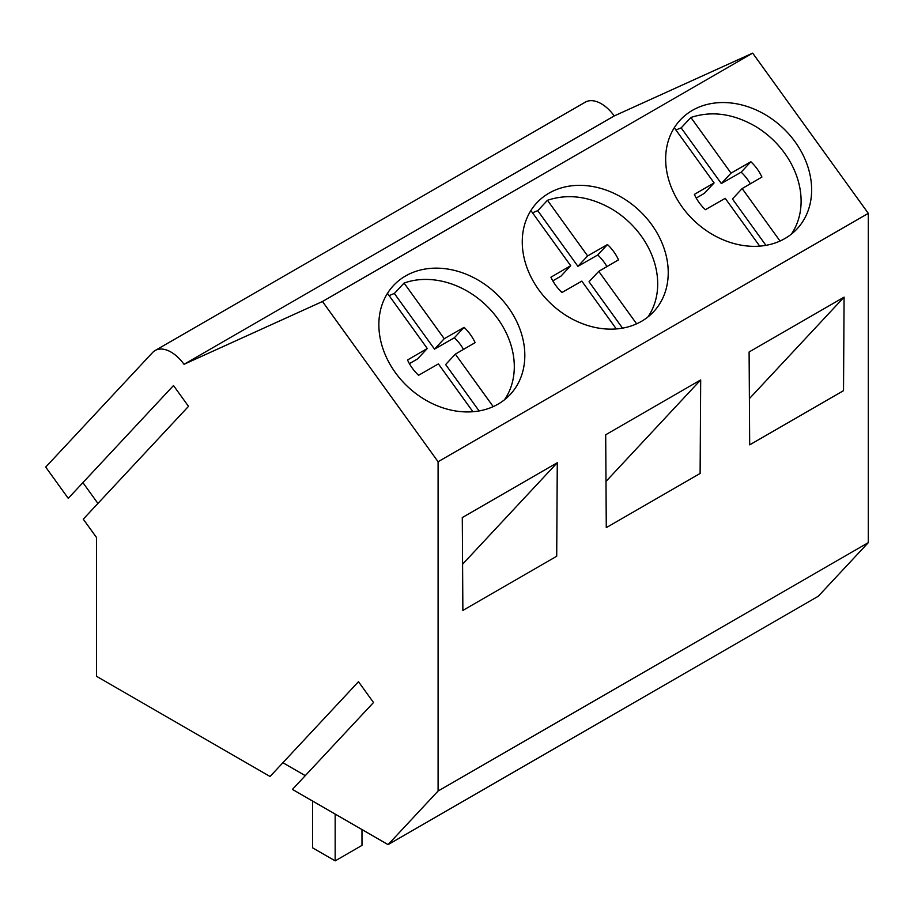 <?xml version="1.0" encoding="UTF-8"?>
<svg xmlns="http://www.w3.org/2000/svg" width="914" height="914" viewBox="0 0 914 914"><rect width="100%" height="100%" fill="white"/><g stroke="black" fill="none" stroke-linecap="round" stroke-linejoin="round"><path stroke-width="1.37" d="M335.164 814.088L335.164 860.874L361.978 845.393L361.978 829.569M335.164 860.874L312.588 847.838L312.588 801.041M750.325 183.794A41.096 33.053 43 0 0 741.163 172.175L750.874 161.755L731.04 173.134L690.881 117.483C711.652 110.605 733.199 113.576 755.501 126.406A79.826 64.186 -137 0 1 791.318 234.19M675.96 130.062A79.826 64.186 -137 0 1 681.159 127.891L690.881 117.483M750.874 161.755A41.096 33.053 -137 0 1 761.91 177.053L742.157 188.547L780.03 241.033M674.292 127.754L714.097 182.914L694.343 194.408A41.096 33.053 -137 0 0 705.38 209.694L725.213 198.327L759.717 246.14M714.097 182.914L704.386 193.322L696.217 198.075M742.157 188.547L732.445 198.955L765.921 245.352M731.04 173.134L721.317 183.543L741.163 172.175M721.317 183.543L681.159 127.891M606.919 266.591A41.096 33.053 43 0 0 597.756 254.972L607.479 244.552L587.633 255.931L547.475 200.28C568.257 193.402 589.793 196.373 612.106 209.192A79.826 64.186 -137 0 1 647.912 316.975M532.554 212.859A79.826 64.186 -137 0 1 537.763 210.688L547.475 200.28M607.479 244.552A41.096 33.053 -137 0 1 618.515 259.85L598.75 271.344L636.624 323.83M530.885 210.54L570.69 265.711L550.936 277.193A41.096 33.053 -137 0 0 561.973 292.491L581.818 281.124L616.322 328.937M570.69 265.711L560.979 276.119L552.81 280.872M598.75 271.344L589.039 281.752L622.514 328.149M587.633 255.931L577.911 266.34L597.756 254.972M577.911 266.34L537.763 210.688M463.512 349.388A41.096 33.053 43 0 0 454.361 337.757L464.072 327.349L444.227 338.717L404.068 283.066A79.826 64.186 -137 0 1 468.699 291.989A79.826 64.186 -137 0 1 504.505 399.772M389.158 295.656A79.826 64.186 -137 0 1 394.357 293.485L404.068 283.066M464.072 327.349A41.096 33.053 -137 0 1 475.109 342.647L455.343 354.129L493.229 406.627M387.479 293.337L427.284 348.497L407.53 359.99A41.096 33.053 -137 0 0 418.566 375.288L438.412 363.909L472.915 411.734M427.284 348.497L417.572 358.916L409.403 363.658M455.343 354.129L445.632 364.549L479.107 410.946M444.227 338.717L434.516 349.137L454.361 337.757M434.516 349.137L394.357 293.485M752.679 53.126L868.3 213.362L868.3 542.642L818.281 596.248L388.073 844.627L292.434 789.41L373.506 702.523L358.482 681.707L270.053 776.489L96.507 676.303L96.507 537.501L83.265 519.152L188.513 406.353L173.5 385.548L68.253 498.336L45.7 467.088L152.569 352.553A31.933 18.44 60 0 1 155.094 350.53L585.314 102.151A31.933 18.44 60 0 1 614.231 115.929L752.679 53.126L322.471 301.506L184.022 364.309L614.231 115.929M305.276 775.643L282.894 762.722M82.911 482.626L97.924 503.443M155.094 350.53A31.933 18.44 60 0 1 184.022 364.309M868.3 213.362L438.092 461.741L322.471 301.506M682.198 207.044A79.849 64.197 43 0 0 797.031 228.923A79.849 64.197 43 0 0 795.111 141.853A79.849 64.197 43 0 0 680.267 119.974A79.849 64.197 43 0 0 682.198 207.044M538.792 289.841A79.849 64.197 43 0 0 653.624 311.72A79.849 64.197 43 0 0 651.705 224.65A79.849 64.197 43 0 0 536.872 202.771A79.849 64.197 43 0 0 538.792 289.841M395.385 372.638A79.849 64.197 43 0 0 510.218 394.505A79.849 64.197 43 0 0 508.298 307.447A79.849 64.197 43 0 0 393.466 285.568A79.849 64.197 43 0 0 395.385 372.638M868.3 542.642L438.092 791.021L438.092 461.741M700.684 379.927L700.113 473.463L606.279 527.629L605.696 434.767L700.684 379.927L605.993 481.427M557.277 462.724L556.706 556.249L462.872 610.426L462.29 517.564L557.277 462.724L462.587 564.212M844.09 297.141L749.103 351.981L749.686 444.844L843.519 390.666L844.09 297.141L749.389 398.63M388.073 844.627L438.092 791.021"/></g></svg>
